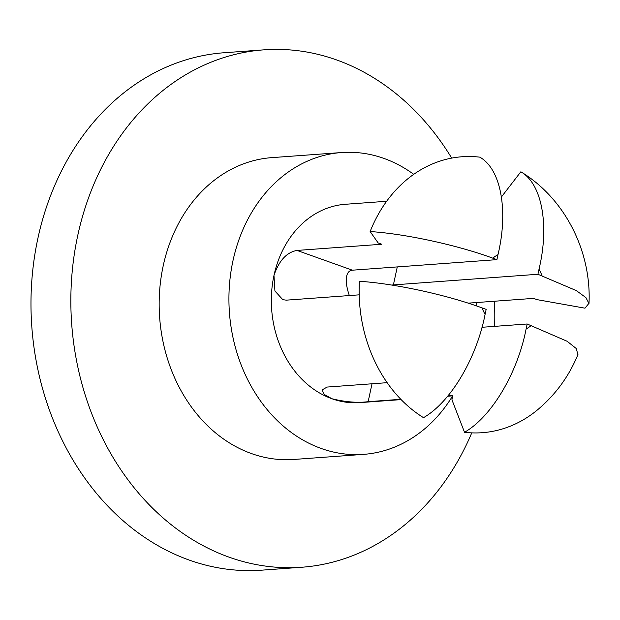 <?xml version="1.0" encoding="UTF-8"?>
<svg xmlns="http://www.w3.org/2000/svg" width="620" height="620" viewBox="0 0 620 620"><rect width="100%" height="100%" fill="white"/><g stroke="black" fill="none" stroke-linecap="round" stroke-linejoin="round"><path stroke-width="0.93" d="M476.23 305.862A151.311 123.496 85.8 0 0 476.16 302.568M413.734 174.336A151.311 123.496 85.8 0 0 341.566 152.543A151.311 123.496 85.8 0 0 229.415 312.441A151.311 123.496 85.8 0 0 363.599 454.367A151.311 123.496 85.8 0 0 452.662 395.847M401.125 399.613L359.817 402.628A99.433 81.15 -94.2 0 1 331.979 398.761A99.433 81.15 -94.2 0 1 273.978 275.42A99.433 81.15 -94.2 0 1 345.348 204.282L386.647 201.267M501.41 196.982L520.846 171.786C542.384 183.985 549.398 226.129 539.005 269.289L537.928 274.265L391.592 285.045M352.4 270.188L297.026 250.434L381.742 244.249L378.208 242.994L370.132 231.547C406.278 233.879 458.358 245.427 492.815 258.176L496.914 259.64L352.4 270.188C349.417 270.452 347.502 272.459 346.65 276.187C345.689 281.077 346.588 287.533 349.339 295.562M297.026 250.434C286.711 252.239 279.023 260.571 273.978 275.42L274.916 290.989L282.782 299.669L286.277 300.158L359.174 294.841M387.136 382.679L327.135 387.058L322.067 389.918L324.183 394.413L331.979 398.761C345.557 402.055 357.608 403.031 368.148 401.683L372.015 383.78M520.846 171.786L521.157 171.98C565.269 198.787 591.527 251.767 589 303.405M577.84 354.477L576.298 348.564L567.137 341.271L527.178 323.989L481.942 327.29M485.088 314.34L486.165 309.365L482.058 307.9C447.609 295.151 395.529 283.603 359.383 281.279A138.345 112.91 -94.2 0 0 423.514 417.663C451.128 401.853 476.842 357.337 485.088 314.34A40.517 33.069 -94.2 0 1 482.058 307.9M527.178 323.989L526.101 328.964C517.863 371.977 492.11 416.5 464.519 432.287L451.933 399.792L452.856 395.506L448.012 395.854M400.822 399.303L368.148 401.683M537.928 274.265L576.352 290.617L585.908 297.6L588.892 303.397L584.978 308.179L537.036 299.638L533.502 298.383L468.077 303.157M496.914 259.64L497.992 254.665C508.377 211.513 501.394 169.376 479.834 157.162A138.345 112.91 -94.2 0 0 370.132 231.547M577.948 354.524C568.943 376.441 555.342 394.994 537.137 410.169A138.345 112.91 -94.2 0 1 464.519 432.287M363.599 454.367L293.834 459.459A151.311 123.496 -94.2 0 1 159.65 317.533A151.311 123.496 -94.2 0 1 271.808 157.635L341.566 152.543M451.701 158.108A259.392 211.699 85.8 0 0 263.934 49.84A259.392 211.699 85.8 0 0 77.764 235.414A259.392 211.699 85.8 0 0 301.7 567.254A259.392 211.699 85.8 0 0 471.758 432.868M494.636 326.368A259.392 211.699 85.8 0 0 494.442 301.235M263.934 49.84L224.068 52.747A259.392 211.699 85.8 0 0 37.898 238.32A259.392 211.699 85.8 0 0 261.834 570.16L301.7 567.254M396.064 285.758L393.413 284.812L397.281 266.91M531.278 325.454A40.517 33.069 -94.2 0 1 526.101 328.964M492.815 258.176A40.517 33.069 -94.2 0 1 497.992 254.665M539.005 269.289A40.517 33.069 -94.2 0 1 542.027 275.729M447.718 396.211L452.786 395.839"/></g></svg>
